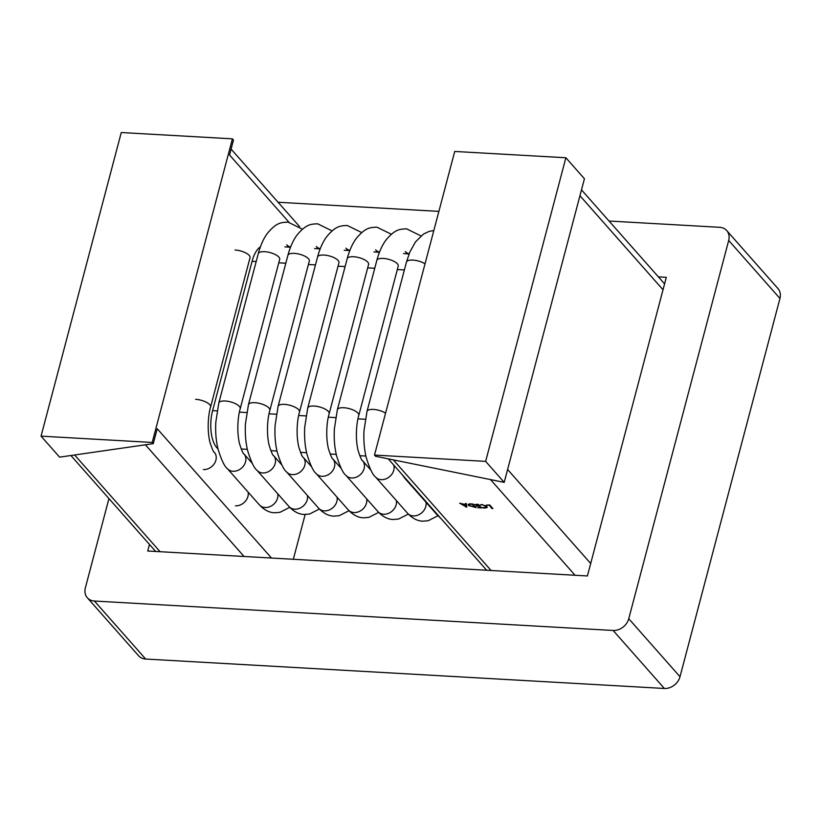 <?xml version="1.0" encoding="UTF-8"?>
<svg xmlns="http://www.w3.org/2000/svg" width="821" height="821" viewBox="0 0 821 821"><rect width="100%" height="100%" fill="white"/><g stroke="black" fill="none" stroke-linecap="round" stroke-linejoin="round"><path stroke-width="1.23" d="M466.8 507.101L459.709 503.252L465.507 504.546L465.312 503.571L466.4 503.632L466.8 507.101M475.872 507.357L468.586 505.52C467.734 504.351 468.493 503.807 470.895 503.889L472.906 504.002L476.108 507.624L468.586 505.52L468.206 504.597M477.689 504.648L474.702 504.484L478.325 504.31L481.527 507.932L477.74 507.717L480.182 507.481L479.125 506.28L476.159 505.736L478.776 505.89L477.75 504.402L474.702 504.484M481.989 504.853L480.295 504.977L481.773 504.463L486.822 506.444L487.243 507.44L484.759 508.158L482.461 507.429L484.4 507.758L485.858 506.424L482.05 504.597L480.295 504.977M486.217 507.101L485.929 506.167L482.05 504.597M489.07 505.295L486.268 505.131L489.716 504.956L492.918 508.579L491.923 508.517L489.142 505.048L486.268 505.131M374.499 455.07L375.566 456.271L504.207 482.368L485.652 461.371L374.499 455.07L454.721 151.454L565.874 157.755L485.652 461.371M260.38 246.875A27.698 12.459 93.2 0 0 252.078 261.304L212.618 410.623A27.698 12.459 93.2 0 0 216.723 447.589L218.017 449.046M305.155 514.48L293.323 559.275M232.415 138.841L152.203 442.457L153.27 443.658L59.605 457.143L41.05 436.146L121.272 132.53L232.415 138.841L233.492 140.042L229.541 154.974L288.92 222.173M271.464 558.034L157.211 428.726L153.27 443.658M41.05 436.146L152.203 442.457M565.874 157.755L584.429 178.762L504.207 482.368M466.769 506.844L465.805 507.039M465.876 506.793L460.222 503.283M465.435 503.571L465.507 504.546M465.948 506.629L465.671 504.679L463.126 504.792L465.948 506.629L465.61 504.925L463.126 504.792M468.647 505.274L468.257 504.484M471.275 504.032L471.213 504.279C469.366 504.217 468.822 504.648 469.571 505.562L474.764 507.173L472.332 504.094L471.275 504.032C469.438 503.971 468.883 504.392 469.633 505.315M469.571 505.562L469.284 504.658M472.332 504.094L471.213 504.279M474.764 507.173L472.26 504.34M481.291 507.665L477.74 507.717M479.125 506.28L480.182 507.481M479.197 506.034L476.508 506.136M477.75 504.402L478.776 505.89M487.253 507.306L484.759 508.158M484.821 507.912L482.892 507.912M486.268 506.978L485.929 506.167M492.682 508.312L491.923 508.517M491.984 508.271L489.142 505.048M609.038 221.023L719.637 227.304A13.854 11.258 138.5 0 1 726.729 230.578A13.854 11.258 138.5 0 1 728.699 240.45L628.753 618.726A13.854 11.258 138.5 0 1 613.123 630.466L94.415 601.034A13.854 11.258 138.5 0 1 87.324 597.76A13.854 11.258 138.5 0 1 85.353 587.887L108.947 498.583M278.062 202.253L438.886 211.377M658.38 276.872L666.313 277.324L587.405 575.962L147.739 551.014L149.473 544.456M726.729 230.578L777.98 288.582A13.854 11.258 138.5 0 1 779.95 298.454L680.004 676.73A13.854 11.258 138.5 0 1 664.363 688.47L145.666 659.037A13.854 11.258 138.5 0 1 138.575 655.763L87.324 597.76M347.17 258.738A11.084 4.095 14.8 0 1 353.615 256.737A11.084 4.095 14.8 0 1 368.598 264.393A11.084 4.095 14.8 0 0 353.615 256.737A11.084 4.095 14.8 0 1 368.598 264.393A11.084 4.095 14.8 0 0 353.615 256.737A11.084 4.095 14.8 0 1 368.598 264.393A11.084 4.095 14.8 0 0 353.615 256.737A11.084 4.095 14.8 0 0 347.17 258.738A11.084 4.095 14.8 0 1 353.615 256.737A11.084 4.095 14.8 0 0 347.17 258.738A11.084 4.095 14.8 0 1 353.615 256.737A11.084 4.095 14.8 0 0 347.17 258.738C349.418 250.436 352.414 243.724 356.16 238.593C365.704 226.996 370.528 227.581 376.88 227.15L391.35 234.242L376.88 227.15C370.528 227.581 365.704 226.996 356.16 238.593C352.414 243.724 349.418 250.436 347.17 258.738C349.418 250.436 352.414 243.724 356.16 238.593C365.704 226.996 370.528 227.581 376.88 227.15C370.528 227.581 365.704 226.996 356.16 238.593C352.414 243.724 349.418 250.436 347.17 258.738C349.418 250.436 352.414 243.724 356.16 238.593C365.704 226.996 370.528 227.581 376.88 227.15C370.528 227.581 365.704 226.996 356.16 238.593C352.414 243.724 349.418 250.436 347.17 258.738L327.446 333.398L347.17 258.738M379.518 252.078A11.084 9.01 138.5 0 1 375.597 249.851L377.639 252.16L375.597 249.851A11.084 9.01 138.5 0 0 379.518 252.078A11.084 9.01 138.5 0 1 375.597 249.851A11.084 9.01 138.5 0 0 379.518 252.078A11.084 9.01 138.5 0 1 375.597 249.851A11.084 9.01 138.5 0 0 379.518 252.078M348.309 509.933A11.084 9.01 -41.5 0 0 353.984 512.55A11.084 9.01 -41.5 0 0 366.669 498.84A11.084 9.01 -41.5 0 1 353.984 512.55A11.084 9.01 -41.5 0 0 366.669 498.84A11.084 9.01 -41.5 0 1 353.984 512.55A11.084 9.01 -41.5 0 0 366.669 498.84A11.084 9.01 -41.5 0 1 353.984 512.55A11.084 9.01 -41.5 0 1 348.309 509.933A11.084 9.01 -41.5 0 0 353.984 512.55A11.084 9.01 -41.5 0 1 348.309 509.933A11.084 9.01 -41.5 0 0 353.984 512.55A11.084 9.01 -41.5 0 1 348.309 509.933L316.28 473.676A11.084 9.01 -41.5 0 0 321.955 476.293A11.084 9.01 -41.5 0 0 332.998 470.228A11.084 9.01 -41.5 0 0 332.895 459.001C332.238 459.278 330.75 455.85 328.431 448.718C325.455 436.115 326.922 420.978 329.149 413.712L368.598 264.393L329.149 413.712A11.084 4.095 14.8 0 0 314.166 406.046A11.084 4.095 14.8 0 1 329.149 413.712A11.084 4.095 14.8 0 0 314.166 406.046A11.084 4.095 14.8 0 1 329.149 413.712A11.084 4.095 14.8 0 0 314.166 406.046A11.084 4.095 14.8 0 1 329.149 413.712C326.922 420.978 325.455 436.115 328.431 448.718C330.75 455.85 332.238 459.278 332.895 459.001C332.238 459.278 330.75 455.85 328.431 448.718C325.455 436.115 326.922 420.978 329.149 413.712C326.922 420.978 325.455 436.115 328.431 448.718C330.75 455.85 332.238 459.278 332.895 459.001C332.238 459.278 330.75 455.85 328.431 448.718C325.455 436.115 326.922 420.978 329.149 413.712C326.922 420.978 325.455 436.115 328.431 448.718C330.75 455.85 332.238 459.278 332.895 459.001A11.084 9.01 -41.5 0 1 332.998 470.228A11.084 9.01 -41.5 0 1 321.955 476.293A11.084 9.01 -41.5 0 0 332.998 470.228A11.084 9.01 -41.5 0 0 332.895 459.001A11.084 9.01 -41.5 0 1 332.998 470.228A11.084 9.01 -41.5 0 1 321.955 476.293A11.084 9.01 -41.5 0 0 332.998 470.228A11.084 9.01 -41.5 0 0 332.895 459.001A11.084 9.01 -41.5 0 1 332.998 470.228A11.084 9.01 -41.5 0 1 321.955 476.293A11.084 9.01 -41.5 0 1 316.28 473.676A11.084 9.01 -41.5 0 0 321.955 476.293A11.084 9.01 -41.5 0 1 316.28 473.676A11.084 9.01 -41.5 0 0 321.955 476.293A11.084 9.01 -41.5 0 1 316.28 473.676C313.448 471.613 310.317 465.035 306.89 453.931C304.919 445.68 304.201 436.751 304.735 427.146L307.721 408.058A11.084 4.095 14.8 0 1 314.166 406.046A11.084 4.095 14.8 0 0 307.721 408.058A11.084 4.095 14.8 0 1 314.166 406.046A11.084 4.095 14.8 0 0 307.721 408.058A11.084 4.095 14.8 0 1 314.166 406.046A11.084 4.095 14.8 0 0 307.721 408.058L327.446 333.398L307.721 408.058L327.446 333.398L307.721 408.058L327.446 333.398L307.721 408.058L304.735 427.146C304.201 436.751 304.919 445.68 306.89 453.931C310.317 465.035 313.448 471.613 316.28 473.676C313.448 471.613 310.317 465.035 306.89 453.931C304.919 445.68 304.201 436.751 304.735 427.146L307.721 408.058L304.735 427.146C304.201 436.751 304.919 445.68 306.89 453.931C310.317 465.035 313.448 471.613 316.28 473.676C313.448 471.613 310.317 465.035 306.89 453.931C304.919 445.68 304.201 436.751 304.735 427.146L307.721 408.058L304.735 427.146C304.201 436.751 304.919 445.68 306.89 453.931C310.317 465.035 313.448 471.613 316.28 473.676L348.309 509.933C353.112 515.034 358.182 517.661 363.498 517.815L368.875 517.374L378.676 512.396L368.875 517.374L363.498 517.815C358.182 517.661 353.112 515.034 348.309 509.933C353.112 515.034 358.182 517.661 363.498 517.815L368.875 517.374L378.676 512.396L368.875 517.374L363.498 517.815C358.182 517.661 353.112 515.034 348.309 509.933C353.112 515.034 358.182 517.661 363.498 517.815L368.875 517.374L378.676 512.396L368.875 517.374L363.498 517.815C358.182 517.661 353.112 515.034 348.309 509.933M349.038 510.713L339.237 515.691L333.86 516.132C328.533 515.978 323.474 513.351 318.671 508.25C323.474 513.351 328.533 515.978 333.86 516.132L339.237 515.691L349.038 510.713L339.237 515.691L333.86 516.132C328.533 515.978 323.474 513.351 318.671 508.25C323.474 513.351 328.533 515.978 333.86 516.132L339.237 515.691L349.038 510.713L339.237 515.691L333.86 516.132C328.533 515.978 323.474 513.351 318.671 508.25L286.642 471.993C283.809 469.94 280.679 463.352 277.252 452.248C275.281 443.997 274.563 435.068 275.097 425.463L278.083 406.374L317.532 257.055A11.084 4.095 14.8 0 1 323.977 255.054A11.084 4.095 14.8 0 1 338.96 262.71A11.084 4.095 14.8 0 0 323.977 255.054A11.084 4.095 14.8 0 1 338.96 262.71A11.084 4.095 14.8 0 0 323.977 255.054A11.084 4.095 14.8 0 1 338.96 262.71L299.511 412.029A11.084 4.095 14.8 0 0 284.528 404.373A11.084 4.095 14.8 0 1 299.511 412.029A11.084 4.095 14.8 0 0 284.528 404.373A11.084 4.095 14.8 0 1 299.511 412.029A11.084 4.095 14.8 0 0 284.528 404.373A11.084 4.095 14.8 0 0 278.083 406.374A11.084 4.095 14.8 0 1 284.528 404.373A11.084 4.095 14.8 0 0 278.083 406.374A11.084 4.095 14.8 0 1 284.528 404.373A11.084 4.095 14.8 0 0 278.083 406.374L317.532 257.055A11.084 4.095 14.8 0 1 323.977 255.054A11.084 4.095 14.8 0 0 317.532 257.055A11.084 4.095 14.8 0 1 323.977 255.054A11.084 4.095 14.8 0 0 317.532 257.055C319.78 248.753 322.776 242.041 326.522 236.92C336.066 225.313 340.889 225.898 347.242 225.467L361.712 232.559M349.879 250.405A11.084 9.01 138.5 0 1 345.959 248.168A11.084 9.01 138.5 0 0 349.879 250.405A11.084 9.01 138.5 0 1 345.959 248.168A11.084 9.01 138.5 0 0 349.879 250.405A11.084 9.01 138.5 0 1 345.959 248.168L347.991 250.477M318.671 508.25L286.642 471.993L318.671 508.25A11.084 9.01 -41.5 0 0 324.346 510.867A11.084 9.01 -41.5 0 1 318.671 508.25A11.084 9.01 -41.5 0 0 324.346 510.867A11.084 9.01 -41.5 0 1 318.671 508.25A11.084 9.01 -41.5 0 0 324.346 510.867A11.084 9.01 -41.5 0 0 337.031 497.167A11.084 9.01 -41.5 0 1 324.346 510.867A11.084 9.01 -41.5 0 0 337.031 497.167A11.084 9.01 -41.5 0 1 324.346 510.867A11.084 9.01 -41.5 0 0 337.031 497.167M286.642 471.993C283.809 469.94 280.679 463.352 277.252 452.248C275.281 443.997 274.563 435.068 275.097 425.463L278.083 406.374L275.097 425.463C274.563 435.068 275.281 443.997 277.252 452.248C280.679 463.352 283.809 469.94 286.642 471.993C283.809 469.94 280.679 463.352 277.252 452.248C275.281 443.997 274.563 435.068 275.097 425.463L278.083 406.374L275.097 425.463C274.563 435.068 275.281 443.997 277.252 452.248C280.679 463.352 283.809 469.94 286.642 471.993A11.084 9.01 -41.5 0 0 292.317 474.61A11.084 9.01 -41.5 0 1 286.642 471.993A11.084 9.01 -41.5 0 0 292.317 474.61A11.084 9.01 -41.5 0 1 286.642 471.993A11.084 9.01 -41.5 0 0 292.317 474.61A11.084 9.01 -41.5 0 0 303.36 468.545A11.084 9.01 -41.5 0 0 303.247 457.328C302.6 457.595 301.112 454.167 298.793 447.035C295.817 434.432 297.274 419.305 299.511 412.029C297.274 419.305 295.817 434.432 298.793 447.035C301.112 454.167 302.6 457.595 303.247 457.328C302.6 457.595 301.112 454.167 298.793 447.035C295.817 434.432 297.274 419.305 299.511 412.029C297.274 419.305 295.817 434.432 298.793 447.035C301.112 454.167 302.6 457.595 303.247 457.328C302.6 457.595 301.112 454.167 298.793 447.035C295.817 434.432 297.274 419.305 299.511 412.029M287.894 255.372A11.084 4.095 14.8 0 1 294.339 253.371A11.084 4.095 14.8 0 1 309.322 261.037A11.084 4.095 14.8 0 0 294.339 253.371A11.084 4.095 14.8 0 1 309.322 261.037A11.084 4.095 14.8 0 0 294.339 253.371A11.084 4.095 14.8 0 0 287.894 255.372A11.084 4.095 14.8 0 1 294.339 253.371A11.084 4.095 14.8 0 0 287.894 255.372C290.141 247.07 293.138 240.358 296.874 235.237C306.428 223.63 311.251 224.225 317.604 223.784L332.064 230.875L317.604 223.784C311.251 224.225 306.428 223.63 296.874 235.237C293.138 240.358 290.141 247.07 287.894 255.372C290.141 247.07 293.138 240.358 296.874 235.237C306.428 223.63 311.251 224.225 317.604 223.784C311.251 224.225 306.428 223.63 296.874 235.237C293.138 240.358 290.141 247.07 287.894 255.372L268.169 330.032L287.894 255.372M320.231 248.722A11.084 9.01 138.5 0 1 316.321 246.485L318.353 248.794L316.321 246.485A11.084 9.01 138.5 0 0 320.231 248.722A11.084 9.01 138.5 0 1 316.321 246.485A11.084 9.01 138.5 0 0 320.231 248.722M289.033 506.567A11.084 9.01 -41.5 0 0 294.708 509.184A11.084 9.01 -41.5 0 0 307.393 495.484A11.084 9.01 -41.5 0 1 294.708 509.184A11.084 9.01 -41.5 0 0 307.393 495.484A11.084 9.01 -41.5 0 1 294.708 509.184A11.084 9.01 -41.5 0 1 289.033 506.567A11.084 9.01 -41.5 0 0 294.708 509.184A11.084 9.01 -41.5 0 1 289.033 506.567L257.004 470.31A11.084 9.01 -41.5 0 0 262.679 472.937A11.084 9.01 -41.5 0 0 273.721 466.862A11.084 9.01 -41.5 0 0 273.609 455.645C272.962 455.922 271.474 452.484 269.155 445.351C266.178 432.759 267.636 417.622 269.863 410.356L309.322 261.037L269.863 410.356A11.084 4.095 14.8 0 0 254.879 402.69A11.084 4.095 14.8 0 1 269.863 410.356A11.084 4.095 14.8 0 0 254.879 402.69A11.084 4.095 14.8 0 1 269.863 410.356C267.636 417.622 266.178 432.759 269.155 445.351C271.474 452.484 272.962 455.922 273.609 455.645C272.962 455.922 271.474 452.484 269.155 445.351C266.178 432.759 267.636 417.622 269.863 410.356C267.636 417.622 266.178 432.759 269.155 445.351C271.474 452.484 272.962 455.922 273.609 455.645A11.084 9.01 -41.5 0 1 273.721 466.862A11.084 9.01 -41.5 0 1 262.679 472.937A11.084 9.01 -41.5 0 0 273.721 466.862A11.084 9.01 -41.5 0 0 273.609 455.645A11.084 9.01 -41.5 0 1 273.721 466.862A11.084 9.01 -41.5 0 1 262.679 472.937A11.084 9.01 -41.5 0 1 257.004 470.31A11.084 9.01 -41.5 0 0 262.679 472.937A11.084 9.01 -41.5 0 1 257.004 470.31C254.171 468.257 251.041 461.669 247.614 450.565C245.643 442.324 244.925 433.385 245.458 423.78L248.445 404.691A11.084 4.095 14.8 0 1 254.879 402.69A11.084 4.095 14.8 0 0 248.445 404.691A11.084 4.095 14.8 0 1 254.879 402.69A11.084 4.095 14.8 0 0 248.445 404.691L268.169 330.032L248.445 404.691L268.169 330.032L248.445 404.691L245.458 423.78C244.925 433.385 245.643 442.324 247.614 450.565C251.041 461.669 254.171 468.257 257.004 470.31C254.171 468.257 251.041 461.669 247.614 450.565C245.643 442.324 244.925 433.385 245.458 423.78L248.445 404.691L245.458 423.78C244.925 433.385 245.643 442.324 247.614 450.565C251.041 461.669 254.171 468.257 257.004 470.31L289.033 506.567C293.836 511.678 298.895 514.295 304.222 514.449L309.599 514.008L319.39 509.03L309.599 514.008L304.222 514.449C298.895 514.295 293.836 511.678 289.033 506.567C293.836 511.678 298.895 514.295 304.222 514.449L309.599 514.008L319.39 509.03L309.599 514.008L304.222 514.449C298.895 514.295 293.836 511.678 289.033 506.567M289.751 507.347L279.961 512.325L274.583 512.766C269.257 512.622 264.198 509.995 259.395 504.884C264.198 509.995 269.257 512.622 274.583 512.766L279.961 512.325L289.751 507.347L279.961 512.325L274.583 512.766C269.257 512.622 264.198 509.995 259.395 504.884L227.366 468.637C224.533 466.574 221.403 459.986 217.976 448.882C216.005 440.641 215.287 431.713 215.82 422.097L218.807 403.008L258.256 253.689A11.084 4.095 14.8 0 1 264.69 251.688A11.084 4.095 14.8 0 1 279.684 259.354A11.084 4.095 14.8 0 0 264.69 251.688A11.084 4.095 14.8 0 1 279.684 259.354L240.225 408.673A11.084 4.095 14.8 0 0 225.241 401.007A11.084 4.095 14.8 0 1 240.225 408.673A11.084 4.095 14.8 0 0 225.241 401.007A11.084 4.095 14.8 0 0 218.807 403.008A11.084 4.095 14.8 0 1 225.241 401.007A11.084 4.095 14.8 0 0 218.807 403.008L258.256 253.689A11.084 4.095 14.8 0 1 264.69 251.688A11.084 4.095 14.8 0 0 258.256 253.689C260.503 245.387 263.49 238.675 267.236 233.554C276.79 221.957 281.603 222.542 287.966 222.101L302.426 229.192M290.593 247.039A11.084 9.01 138.5 0 1 286.683 244.802A11.084 9.01 138.5 0 0 290.593 247.039A11.084 9.01 138.5 0 1 286.683 244.802L288.715 247.111M259.395 504.884L227.366 468.637L259.395 504.884A11.084 9.01 -41.5 0 0 265.07 507.501A11.084 9.01 -41.5 0 1 259.395 504.884A11.084 9.01 -41.5 0 0 265.07 507.501A11.084 9.01 -41.5 0 0 277.755 493.801A11.084 9.01 -41.5 0 1 265.07 507.501A11.084 9.01 -41.5 0 0 277.755 493.801M227.366 468.637C224.533 466.574 221.403 459.986 217.976 448.882C216.005 440.641 215.287 431.713 215.82 422.097L218.807 403.008L215.82 422.097C215.287 431.713 216.005 440.641 217.976 448.882C221.403 459.986 224.533 466.574 227.366 468.637A11.084 9.01 -41.5 0 0 233.041 471.254A11.084 9.01 -41.5 0 1 227.366 468.637A11.084 9.01 -41.5 0 0 233.041 471.254A11.084 9.01 -41.5 0 0 244.083 465.179A11.084 9.01 -41.5 0 0 243.97 453.962C243.314 454.239 241.836 450.801 239.506 443.668C236.54 431.076 237.998 415.939 240.225 408.673C237.998 415.939 236.54 431.076 239.506 443.668C241.836 450.801 243.314 454.239 243.97 453.962C243.314 454.239 241.836 450.801 239.506 443.668C236.54 431.076 237.998 415.939 240.225 408.673M195.603 399.324A11.084 4.095 14.8 0 1 210.587 406.99L250.036 257.671A11.084 4.095 14.8 0 0 235.052 250.005A11.084 4.095 14.8 0 1 250.036 257.671L210.587 406.99A11.084 4.095 14.8 0 0 195.603 399.324M203.392 469.571A11.084 9.01 -41.5 0 0 214.445 463.496A11.084 9.01 -41.5 0 0 214.332 452.279C213.676 452.556 212.187 449.128 209.868 441.985C206.892 429.393 208.36 414.256 210.587 406.99C208.36 414.256 206.892 429.393 209.868 441.985C212.187 449.128 213.676 452.556 214.332 452.279A11.084 9.01 -41.5 0 1 214.445 463.496A11.084 9.01 -41.5 0 1 203.392 469.571M235.422 505.818A11.084 9.01 -41.5 0 0 248.116 492.118A11.084 9.01 -41.5 0 1 235.422 505.818M408.314 514.079L398.524 519.057L393.136 519.488C387.82 519.344 382.76 516.717 377.958 511.616C382.76 516.717 387.82 519.344 393.136 519.488L398.524 519.057L408.314 514.079L398.524 519.057L393.136 519.488C387.82 519.344 382.76 516.717 377.958 511.616C382.76 516.717 387.82 519.344 393.136 519.488L398.524 519.057L408.314 514.079L398.524 519.057L393.136 519.488C387.82 519.344 382.76 516.717 377.958 511.616L345.928 475.359C343.096 473.296 339.966 466.718 336.538 455.614C334.558 447.363 333.839 438.435 334.383 428.829L337.359 409.741L376.818 260.421A11.084 4.095 14.8 0 1 383.253 258.41A11.084 4.095 14.8 0 1 398.236 266.076A11.084 4.095 14.8 0 0 383.253 258.41A11.084 4.095 14.8 0 1 398.236 266.076A11.084 4.095 14.8 0 0 383.253 258.41A11.084 4.095 14.8 0 1 398.236 266.076L358.787 415.395A11.084 4.095 14.8 0 0 343.804 407.729A11.084 4.095 14.8 0 1 358.787 415.395A11.084 4.095 14.8 0 0 343.804 407.729A11.084 4.095 14.8 0 1 358.787 415.395A11.084 4.095 14.8 0 0 343.804 407.729A11.084 4.095 14.8 0 0 337.359 409.741A11.084 4.095 14.8 0 1 343.804 407.729A11.084 4.095 14.8 0 0 337.359 409.741A11.084 4.095 14.8 0 1 343.804 407.729A11.084 4.095 14.8 0 0 337.359 409.741L376.818 260.421A11.084 4.095 14.8 0 1 383.253 258.41A11.084 4.095 14.8 0 0 376.818 260.421A11.084 4.095 14.8 0 1 383.253 258.41A11.084 4.095 14.8 0 0 376.818 260.421C379.056 252.119 382.052 245.407 385.798 240.276C395.342 228.679 400.166 229.264 406.528 228.823L420.988 235.925M409.156 253.761A11.084 9.01 138.5 0 1 405.235 251.534A11.084 9.01 138.5 0 0 409.156 253.761A11.084 9.01 138.5 0 1 405.235 251.534A11.084 9.01 138.5 0 0 409.156 253.761A11.084 9.01 138.5 0 1 405.235 251.534L407.278 253.843M377.958 511.616L345.928 475.359L377.958 511.616A11.084 9.01 -41.5 0 0 383.633 514.233A11.084 9.01 -41.5 0 1 377.958 511.616A11.084 9.01 -41.5 0 0 383.633 514.233A11.084 9.01 -41.5 0 1 377.958 511.616A11.084 9.01 -41.5 0 0 383.633 514.233A11.084 9.01 -41.5 0 0 396.317 500.523A11.084 9.01 -41.5 0 1 383.633 514.233A11.084 9.01 -41.5 0 0 396.317 500.523A11.084 9.01 -41.5 0 1 383.633 514.233A11.084 9.01 -41.5 0 0 396.317 500.523M345.928 475.359C343.096 473.296 339.966 466.718 336.538 455.614C334.558 447.363 333.839 438.435 334.383 428.829L337.359 409.741L334.383 428.829C333.839 438.435 334.558 447.363 336.538 455.614C339.966 466.718 343.096 473.296 345.928 475.359C343.096 473.296 339.966 466.718 336.538 455.614C334.558 447.363 333.839 438.435 334.383 428.829L337.359 409.741L334.383 428.829C333.839 438.435 334.558 447.363 336.538 455.614C339.966 466.718 343.096 473.296 345.928 475.359A11.084 9.01 -41.5 0 0 351.593 477.976A11.084 9.01 -41.5 0 1 345.928 475.359A11.084 9.01 -41.5 0 0 351.593 477.976A11.084 9.01 -41.5 0 1 345.928 475.359A11.084 9.01 -41.5 0 0 351.593 477.976A11.084 9.01 -41.5 0 0 362.646 471.911A11.084 9.01 -41.5 0 0 362.533 460.684C361.876 460.961 360.388 457.533 358.069 450.39C355.093 437.798 356.56 422.661 358.787 415.395C356.56 422.661 355.093 437.798 358.069 450.39C360.388 457.533 361.876 460.961 362.533 460.684C361.876 460.961 360.388 457.533 358.069 450.39C355.093 437.798 356.56 422.661 358.787 415.395C356.56 422.661 355.093 437.798 358.069 450.39C360.388 457.533 361.876 460.961 362.533 460.684C361.876 460.961 360.388 457.533 358.069 450.39C355.093 437.798 356.56 422.661 358.787 415.395M292.317 474.61A11.084 9.01 -41.5 0 0 303.36 468.545A11.084 9.01 -41.5 0 0 303.247 457.328A11.084 9.01 -41.5 0 1 303.36 468.545A11.084 9.01 -41.5 0 1 292.317 474.61A11.084 9.01 -41.5 0 0 303.36 468.545A11.084 9.01 -41.5 0 0 303.247 457.328A11.084 9.01 -41.5 0 1 303.36 468.545A11.084 9.01 -41.5 0 1 292.317 474.61M233.041 471.254A11.084 9.01 -41.5 0 0 244.083 465.179A11.084 9.01 -41.5 0 0 243.97 453.962A11.084 9.01 -41.5 0 1 244.083 465.179A11.084 9.01 -41.5 0 1 233.041 471.254M406.457 262.094A11.084 4.095 14.8 0 1 412.901 260.093A11.084 4.095 14.8 0 1 425.032 263.828A11.084 4.095 14.8 0 0 412.901 260.093A11.084 4.095 14.8 0 1 425.032 263.828A11.084 4.095 14.8 0 0 412.901 260.093A11.084 4.095 14.8 0 0 406.457 262.094A11.084 4.095 14.8 0 1 412.901 260.093A11.084 4.095 14.8 0 0 406.457 262.094L409.802 252.17L415.436 241.959L423.441 234.098L429.178 231.368L433.837 230.516L429.178 231.368L423.441 234.098L415.436 241.959L409.802 252.17L406.457 262.094L409.802 252.17L415.436 241.959L423.441 234.098L429.178 231.368L433.837 230.516L429.178 231.368L423.441 234.098L415.436 241.959L409.802 252.17L406.457 262.094L386.732 336.754L406.457 262.094M407.596 513.289A11.084 9.01 -41.5 0 0 413.271 515.916A11.084 9.01 -41.5 0 0 425.955 502.206A11.084 9.01 -41.5 0 1 413.271 515.916A11.084 9.01 -41.5 0 0 425.955 502.206A11.084 9.01 -41.5 0 1 413.271 515.916A11.084 9.01 -41.5 0 1 407.596 513.289A11.084 9.01 -41.5 0 0 413.271 515.916A11.084 9.01 -41.5 0 1 407.596 513.289L375.566 477.042A11.084 9.01 -41.5 0 0 381.242 479.659A11.084 9.01 -41.5 0 0 391.196 475.072A11.084 9.01 -41.5 0 0 393.68 465.004A11.084 9.01 -41.5 0 1 391.196 475.072A11.084 9.01 -41.5 0 1 381.242 479.659A11.084 9.01 -41.5 0 0 391.196 475.072A11.084 9.01 -41.5 0 0 393.68 465.004A11.084 9.01 -41.5 0 1 391.196 475.072A11.084 9.01 -41.5 0 1 381.242 479.659A11.084 9.01 -41.5 0 1 375.566 477.042A11.084 9.01 -41.5 0 0 381.242 479.659A11.084 9.01 -41.5 0 1 375.566 477.042C372.734 474.979 369.604 468.401 366.176 457.297C364.206 449.046 363.487 440.118 364.021 430.502L367.008 411.413A11.084 4.095 14.8 0 1 373.442 409.412A11.084 4.095 14.8 0 1 385.583 413.148A11.084 4.095 14.8 0 0 373.442 409.412A11.084 4.095 14.8 0 1 385.583 413.148A11.084 4.095 14.8 0 0 373.442 409.412A11.084 4.095 14.8 0 0 367.008 411.413A11.084 4.095 14.8 0 1 373.442 409.412A11.084 4.095 14.8 0 0 367.008 411.413L386.732 336.754L367.008 411.413L386.732 336.754L367.008 411.413L364.021 430.502C363.487 440.118 364.206 449.046 366.176 457.297C369.604 468.401 372.734 474.979 375.566 477.042C372.734 474.979 369.604 468.401 366.176 457.297C364.206 449.046 363.487 440.118 364.021 430.502L367.008 411.413L364.021 430.502C363.487 440.118 364.206 449.046 366.176 457.297C369.604 468.401 372.734 474.979 375.566 477.042L407.596 513.289C412.399 518.4 417.458 521.027 422.784 521.171L428.162 520.74L437.952 515.762L428.162 520.74L422.784 521.171C417.458 521.027 412.399 518.4 407.596 513.289C412.399 518.4 417.458 521.027 422.784 521.171L428.162 520.74L437.952 515.762L428.162 520.74L422.784 521.171C417.458 521.027 412.399 518.4 407.596 513.289M351.593 477.976A11.084 9.01 -41.5 0 0 362.646 471.911A11.084 9.01 -41.5 0 0 362.533 460.684A11.084 9.01 -41.5 0 1 362.646 471.911A11.084 9.01 -41.5 0 1 351.593 477.976A11.084 9.01 -41.5 0 0 362.646 471.911A11.084 9.01 -41.5 0 0 362.533 460.684A11.084 9.01 -41.5 0 1 362.646 471.911A11.084 9.01 -41.5 0 1 351.593 477.976M393.341 459.883L491.071 570.492M575.059 575.264L490.537 479.597M244.073 556.484L145.399 444.797M74.629 454.988L160.095 551.712M507.614 469.489L590.699 563.514M663.019 289.762L579.944 195.737M216.723 447.589L217.678 447.65M241.169 448.974L247.326 449.323M270.807 450.657L276.964 451.006M300.455 452.34L306.602 452.689M330.093 454.023L336.241 454.372M359.731 455.706L365.889 456.055M252.078 261.304L256.183 261.54M278.76 262.812L285.821 263.213M308.409 264.495L315.459 264.896M338.047 266.178L345.097 266.579M367.685 267.862L374.745 268.262M397.323 269.545L404.384 269.945M212.618 410.623L217.103 410.88M239.414 412.142L246.741 412.553M269.052 413.825L276.379 414.236M298.69 415.508L306.017 415.919M328.328 417.181L335.656 417.602M357.977 418.864L365.304 419.285M440.805 518.349L437.234 514.972A11.084 9.01 -41.5 0 0 439.225 516.563A11.084 9.01 -41.5 0 1 437.234 514.972A11.084 9.01 -41.5 0 0 439.225 516.563M437.234 514.972L405.205 478.725A11.084 9.01 -41.5 0 0 407.195 480.316A11.084 9.01 -41.5 0 1 405.205 478.725A11.084 9.01 -41.5 0 0 407.195 480.316M779.95 298.454L728.699 240.45M680.004 676.73L628.753 618.726M664.363 688.47L613.123 630.466M145.666 659.037L94.415 601.034M341.218 468.432L332.895 459.001L341.218 468.432M311.58 466.749L303.247 457.328M281.942 465.066L273.609 455.645L281.942 465.066M252.293 463.383L243.97 453.962M370.856 470.115L362.533 460.684M317.532 257.055C319.78 248.753 322.776 242.041 326.522 236.92C336.066 225.313 340.889 225.898 347.242 225.467C340.889 225.898 336.066 225.313 326.522 236.92C322.776 242.041 319.78 248.753 317.532 257.055C319.78 248.753 322.776 242.041 326.522 236.92C336.066 225.313 340.889 225.898 347.242 225.467C340.889 225.898 336.066 225.313 326.522 236.92C322.776 242.041 319.78 248.753 317.532 257.055L278.083 406.374M258.256 253.689C260.503 245.387 263.49 238.675 267.236 233.554C276.79 221.957 281.603 222.542 287.966 222.101C281.603 222.542 276.79 221.957 267.236 233.554C263.49 238.675 260.503 245.387 258.256 253.689L218.807 403.008M376.818 260.421C379.056 252.119 382.052 245.407 385.798 240.276C395.342 228.679 400.166 229.264 406.528 228.823C400.166 229.264 395.342 228.679 385.798 240.276C382.052 245.407 379.056 252.119 376.818 260.421C379.056 252.119 382.052 245.407 385.798 240.276C395.342 228.679 400.166 229.264 406.528 228.823C400.166 229.264 395.342 228.679 385.798 240.276C382.052 245.407 379.056 252.119 376.818 260.421L337.359 409.741M284.938 246.895L290.521 247.213M314.576 248.578L320.169 248.896M344.215 250.261L349.808 250.579M373.863 251.944L379.446 252.263M403.501 253.627L409.084 253.946M388.23 458.836L486.658 570.246M581.494 189.856L664.579 283.881M231.101 149.094L299.583 226.606M70.904 455.522L155.672 551.466M405.205 478.725L402.054 474.497"/></g></svg>

